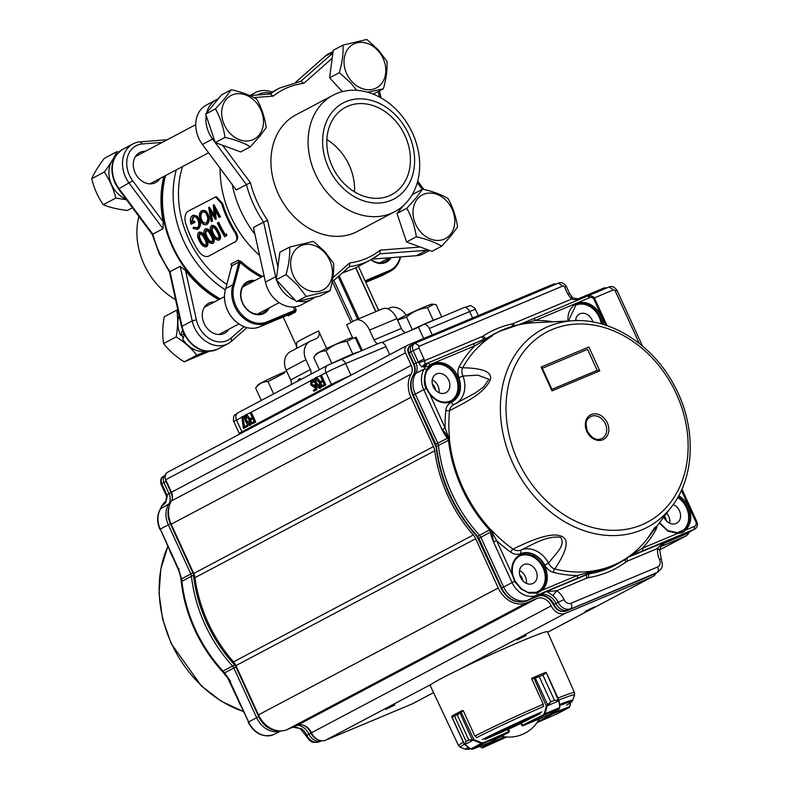 <?xml version="1.0" encoding="UTF-8"?>
<svg xmlns="http://www.w3.org/2000/svg" width="789" height="789" viewBox="0 0 789 789"><rect width="100%" height="100%" fill="white"/><g stroke="black" fill="none" stroke-linecap="round" stroke-linejoin="round"><path stroke-width="1.18" d="M240.162 433.832L239.264 433.496A15.435 0.671 -24.6 0 1 239.245 433.477A15.435 0.671 -24.6 0 1 241.898 431.82L331.4 384.45A15.435 0.671 -24.6 0 1 349.419 375.998M382.547 261.376A16.973 13.551 -117.9 0 1 381.521 262.776M391.088 257.648A17.9 14.291 -117.9 0 1 370.958 259.729M371.205 259.591A16.973 13.551 62.1 0 0 385.505 261.563A16.973 13.551 62.1 0 0 389.648 257.756M365.08 280.815L389.224 270.686A26.856 21.441 62.1 0 0 400.141 256.948M400.556 256.908A27.783 22.181 -117.9 0 1 390.565 271.11A27.783 22.181 -117.9 0 1 389.115 271.791L365.485 281.703M365.79 282.363L381.896 275.617A27.783 22.181 62.1 0 0 383.336 274.937L390.565 271.11M375.722 311.675L355.632 267.777M355.79 267.698L375.889 311.596M357.683 319.229L338.165 276.614M339.181 275.716L358.877 318.726M333.865 280.411L352.713 321.587M351.066 322.454L332.406 281.693M269.345 307.818A17.9 14.291 -117.9 0 1 256.169 314.535A17.9 14.291 -117.9 0 1 242.519 303.104A17.9 14.291 -117.9 0 1 254.906 280.539M252.993 281.545A16.973 13.551 62.1 0 0 247.282 282.827A16.973 13.551 62.1 0 0 242.706 303.075A16.973 13.551 62.1 0 0 263.171 312.829A16.973 13.551 62.1 0 0 267.441 308.824M260.212 312.651A16.973 13.551 -117.9 0 1 259.187 314.042M288.527 315.758L287.413 315.206A45.683 1.972 -24.6 0 1 290.648 313.46A45.683 1.972 -24.6 0 1 294.632 311.389L295.619 311.99A44.756 1.933 155.4 0 0 291.713 314.012A44.756 1.933 155.4 0 0 288.537 315.738M231.759 265.785L230.95 264.029L238.179 260.202L238.978 261.958L240.152 262.372L234.225 284.829L232.982 284.671L238.978 261.958L231.759 265.785L225.753 288.498A27.783 22.181 62.1 0 0 227.508 310.235A27.783 22.181 62.1 0 0 259.551 326.883L287.403 315.215M230.95 264.029L231.936 266.702M295.619 311.99L296.161 309.643L294.701 310.304L293.192 307M259.551 326.883L266.781 323.066L294.632 311.389L294.701 310.304L266.889 321.961L266.781 323.066A27.783 22.181 -117.9 0 1 240.181 314.821A27.783 22.181 -117.9 0 1 232.982 284.671L225.753 288.498M294.889 306.872L296.161 309.643M261.258 277.176A93.526 74.679 -117.9 0 1 240.152 262.372L241.069 261.455L238.179 260.202M234.225 284.829A26.856 21.441 62.1 0 0 241.168 313.983A26.856 21.441 62.1 0 0 266.889 321.961M241.069 261.455A92.599 73.939 62.1 0 0 262.619 276.456M301.506 379.154L299.554 378.562L297.118 381.481M355.228 338.333A35.032 1.519 -24.6 0 1 356.47 337.791M220.279 298.863A96.455 77.026 -117.9 0 1 172.988 246.661A96.455 77.026 -117.9 0 1 165.572 175.552M291.102 384.667A6.174 4.931 62.1 0 0 290.668 379.953L310.383 369.518A6.174 4.931 -117.9 0 1 310.807 374.233M396.887 318.628L369.568 330.078A15.435 9.271 -112.7 0 0 355.385 320.196L382.704 308.746A15.435 9.271 67.3 0 1 396.887 318.628L401.374 328.441A6.174 3.708 -112.7 0 0 405.793 332.554M377.665 343.787A6.174 3.708 67.3 0 1 374.055 339.891L401.374 328.441M379.677 310.018L377.852 308.716M296.398 348.521L296.861 342.268A44.756 1.933 -24.6 0 1 303.045 338.777A44.756 1.933 -24.6 0 1 318.648 330.966L326.666 348.482M244.59 415.764L241.838 416.839L242.479 417.016L243.84 427.027L246.503 425.616L246.967 426.622L243.426 428.496L241.838 416.839M245.438 414.955L246.72 414.639L250.192 418.89C251.632 421.592 251.78 423.654 250.636 425.074L250.409 425.163M245.912 414.758L250.093 412.854M314.071 382.044L311.053 380.199L311.734 379.913L312.582 379.785L314.752 381.758L313.558 382.32L314.752 381.758M311.734 379.913L314.742 378.631M315.59 377.823L316.872 377.507L320.344 381.768C321.784 384.46 321.932 386.521 320.788 387.941L320.561 388.04M316.064 377.625L320.245 375.722M380.15 342.761A6.174 3.708 67.3 0 1 380.337 342.673A6.174 3.708 67.3 0 1 386.008 346.627L389.697 354.685M463.814 307.7A6.174 3.708 67.3 0 1 464.001 307.611A6.174 3.708 67.3 0 1 469.672 311.566L429.255 328.5A6.174 3.708 -112.7 0 0 423.585 324.545A6.174 3.708 -112.7 0 0 423.407 324.634L418.476 327.238L423.644 338.511M305.885 359.705L286.18 370.14A15.435 12.328 -117.9 0 1 290.342 351.726L310.047 341.302A15.435 12.328 62.1 0 0 305.885 359.705L310.383 369.518M318.648 330.966C319.821 334.684 318.973 337.258 316.103 338.718L310.846 340.917A15.435 12.328 62.1 0 0 310.047 341.302M355.385 320.196A15.435 9.271 -112.7 0 0 354.932 320.403L346.647 324.792L352.663 337.939M406.128 315.245A15.435 12.328 62.1 0 0 389.391 308.006L387.547 308.775M246.967 426.622L243.426 428.496M242.904 416.661L244.511 426.671M242.479 417.016L243.16 416.73M246.503 425.616L247.184 425.33L247.647 426.336M246.355 415.773L245.892 418.111L246.799 420.695L250.152 424.078M246.119 420.981L245.211 418.397L245.665 416.059L248.989 419.462L249.472 424.364L246.119 420.981L246.809 420.695M245.882 418.111L245.201 418.397M249.511 419.176C250.951 421.878 251.099 423.94 249.945 425.36C248.19 425.498 246.74 424.127 245.606 421.247C244.176 418.525 244.048 416.464 245.221 415.044C246.977 414.935 248.397 416.306 249.511 419.176L250.044 418.959M245.221 415.044L246.03 414.698M250.577 412.519L255.074 422.332L252.273 423.821L251.809 422.815L254.097 421.602L252.717 418.584L250.429 419.797L249.965 418.781L252.253 417.578L250.064 412.795L250.577 412.519L251.257 412.233L255.754 422.046L252.273 423.821M255.074 422.332L255.754 422.046M252.736 418.643L250.429 419.797M316.231 389.963L316.922 389.677L315.255 384.46L314.574 384.746L316.231 389.963L313.874 391.216L313.411 390.21L315.373 389.174L314.495 386.423L313.904 386.975L314.594 386.689M314.574 384.746L313.322 386.008M311.162 384.49L311.842 384.204L314.219 385.634L311.162 384.49L311.606 381.176M311.477 381.225L313.558 382.32M311.833 379.864L311.053 380.199L310.629 384.726L313.775 387.034L314.564 386.699M313.874 391.216L316.922 389.677M311.487 381.235L312.168 380.949L311.842 384.204M316.507 378.641L316.044 380.979L316.951 383.562L320.304 386.945M319.604 387.241L316.271 383.849L316.961 383.562M316.271 383.849L315.363 381.265L315.817 378.927L319.141 382.33L319.624 387.231M316.044 380.979L315.353 381.265M319.663 382.054C321.103 384.746 321.251 386.807 320.097 388.227C318.342 388.366 316.892 386.995 315.758 384.115C314.328 381.393 314.209 379.331 315.373 377.911C317.129 377.803 318.549 379.184 319.663 382.054L320.196 381.827M315.373 377.911L316.182 377.566M320.728 375.396L325.226 385.21L322.425 386.689L321.961 385.683L324.249 384.47L322.869 381.452L320.581 382.665L320.117 381.659L322.405 380.446L320.216 375.663L320.728 375.396L321.409 375.11L325.906 384.924L322.425 386.689M325.226 385.21L325.906 384.924M322.888 381.511L320.581 382.665M196.767 228.041L193.364 227.252L193.157 228.494L197.506 229.283C199.775 227.715 200.228 224.727 198.877 220.328L196.53 216.354L193.601 215.18L192.595 215.525C190.287 217.064 189.774 219.983 191.046 224.263L194.893 222.429A93.832 74.925 -117.9 0 1 194.449 221.088L193.719 221.255A94.759 75.665 -117.9 0 0 194.173 222.616L191.046 224.263M197.142 229.451L198.217 229.047L197.142 229.461M196.925 227.982C198.798 226.719 199.232 224.303 198.226 220.733C196.767 217.31 195.001 216.038 192.93 216.926L191.254 222.567L193.719 221.255M193.7 216.65L192.93 216.926L193.67 216.797L191.983 222.399M193.364 227.242L197.694 227.725M198.207 229.027C200.653 226.749 201.116 223.78 199.597 220.151L198.867 220.338M199.597 220.151L197.27 216.216L196.53 216.354M197.27 216.206L193.601 215.17M194.173 222.616L194.893 222.429M207.26 224.263C209.519 221.374 209.923 218.415 208.483 215.377L207.744 215.565C206.136 211.422 204.124 209.805 201.718 210.702C199.41 212.33 198.838 215.338 200.012 219.727C201.777 223.879 203.957 225.467 206.55 224.5C208.71 222.873 209.105 219.894 207.754 215.555L207.685 215.338M203.187 211.787L202.872 211.925C200.948 213.227 200.455 215.653 201.402 219.194C202.822 222.478 204.588 223.731 206.679 222.952M201.382 219.204L200.662 219.381C201.264 221.975 203.029 223.238 205.968 223.169C207.901 220.664 208.276 218.247 207.103 215.91C206.107 212.724 204.45 211.452 202.132 212.063L202.812 211.817M202.881 211.945L202.142 212.073C200.051 214.529 199.568 216.965 200.672 219.381M202.546 210.416L201.718 210.702M208.483 215.367C207.241 211.452 205.239 209.854 202.457 210.584M213.306 204.962L219.825 217.074L219.135 217.439L214.194 208.592L215.535 219.342L209.854 210.969L211.876 221.275L211.205 221.64L208.651 207.428L214.302 216.294L213.316 204.953L214.056 204.834L220.516 216.827L219.135 217.439M220.525 216.827L219.825 217.074M214.204 208.602L215.012 216.087M214.085 214.726L209.489 207.251L208.74 207.379M211.876 221.275L211.196 221.64M212.586 221.028L210.88 212.626M216.245 219.095L215.101 210.347M200.061 233.554L199.439 236.878L200.909 240.487C202.378 243.574 204.144 245.103 206.225 245.054L205.613 245.458C206.679 243.84 206.264 241.582 204.361 238.663C202.99 235.477 201.323 233.869 199.38 233.85L198.789 237.252M199.439 236.878L198.769 237.193L200.268 240.832C201.747 243.959 203.523 245.497 205.613 245.458M200.268 240.832L200.919 240.487M199.242 232.213L199.42 232.104C201.846 231.936 203.957 233.869 205.751 237.923C208.138 241.641 208.582 244.462 207.083 246.385L206.471 246.809C203.818 247.085 201.501 245.231 199.518 241.227C197.28 237.381 197.013 234.432 198.739 232.39C201.185 232.252 203.306 234.215 205.101 238.268C207.497 242.016 207.961 244.856 206.471 246.809M205.101 238.268L205.751 237.923M206.373 230.21L205.761 233.534L207.231 237.144C208.69 240.231 210.466 241.759 212.547 241.71M205.751 233.534L205.091 233.85L206.58 237.489C208.059 240.615 209.844 242.154 211.925 242.115L211.945 242.105C213 240.497 212.586 238.239 210.683 235.319C209.302 232.134 207.645 230.526 205.692 230.506L205.11 233.909M206.58 237.489L207.231 237.144M205.564 228.869L205.742 228.761C208.158 228.593 210.268 230.526 212.063 234.58C214.45 238.298 214.894 241.118 213.405 243.042L212.793 243.466C210.13 243.752 207.813 241.888 205.84 237.883C203.592 234.037 203.335 231.088 205.051 229.047C207.497 228.909 209.618 230.871 211.413 234.925C213.819 238.672 214.273 241.513 212.793 243.466M211.413 234.925L212.063 234.58M212.695 226.867L212.073 230.191L213.543 233.8C215.012 236.887 216.778 238.416 218.859 238.367M216.995 231.976C215.624 228.79 213.957 227.183 212.014 227.163L211.413 230.506L212.902 234.146C214.381 237.272 216.156 238.811 218.237 238.771L218.257 238.761C219.312 237.154 218.898 234.895 216.995 231.976M212.902 234.146L213.543 233.8M212.073 230.191L211.403 230.506M211.876 225.526L212.054 225.417C214.48 225.25 216.59 227.183 218.385 231.236C220.772 234.954 221.216 237.775 219.717 239.698L219.105 240.122C216.452 240.408 214.135 238.544 212.152 234.54C209.913 230.694 209.647 227.745 211.373 225.703C213.819 225.565 215.939 227.528 217.734 231.581C220.131 235.329 220.595 238.17 219.105 240.122M217.734 231.581L218.385 231.236M225.861 234.294L226.206 235.911L224.697 236.71A94.759 75.665 -117.9 0 1 217.33 222.991L218.75 222.32A93.832 74.925 -117.9 0 0 225.21 234.56L224.599 234.964A94.759 75.665 -117.9 0 1 218.07 222.606M226.473 233.889L226.828 235.487L226.216 235.911M224.599 234.964L225.21 234.56M234.954 242.253C237.548 240.27 237.42 236.838 234.58 231.946A93.832 74.925 -117.9 0 1 221.63 203.661L215.594 196.974L188.107 211.235C185.149 213.365 184.281 217.212 185.504 222.784A93.832 74.925 -117.9 0 0 198.453 251.07C201.876 255.646 205.288 257.342 208.681 256.159L236.325 241.158M234.58 231.946L235.398 231.384A92.599 73.939 -117.9 0 1 228.06 217.823A92.599 73.939 -117.9 0 1 222.616 203.473L221.63 203.661M235.694 241.592C238.396 239.156 238.298 235.753 235.398 231.384M222.616 203.473L216.62 196.885L215.594 196.974M354.33 338.146L356.184 337.159L362.19 350.277M347.91 270.844A96.455 77.026 -117.9 0 1 342.288 272.974M286.18 370.14L290.668 379.953M369.568 330.078L374.055 339.891M429.255 328.5L432.204 334.93M418.476 327.238L381.896 342.574M259.571 255.399A96.455 77.026 -117.9 0 1 230.635 216.147A96.455 77.026 -117.9 0 1 220.111 168.264M225.348 289.879A96.455 77.026 -117.9 0 1 183.669 241.01A96.455 77.026 -117.9 0 1 176.243 169.901M226.808 284.494A92.599 73.939 -117.9 0 1 188.561 238.732A92.599 73.939 -117.9 0 1 182.614 166.528M244.038 285.431A16.973 13.551 -117.9 0 1 245.773 285.371M175.582 299.642A65.901 52.626 -117.9 0 1 144.091 264.443A65.901 52.626 -117.9 0 1 138.884 216.393M164.743 175.986A97.225 77.638 62.1 0 0 172.426 246.898A97.225 77.638 62.1 0 0 219.579 299.238M153.49 233.968L152.819 234.136A97.225 77.638 62.1 0 0 159.772 253.594A97.225 77.638 62.1 0 0 170 271.672L170.73 271.623M246.947 327.603L231.453 341.272A27.783 22.181 -117.9 0 1 227.991 343.679A27.783 22.181 -117.9 0 1 192.21 320.886L180.188 266.278L185.523 270.519L196.382 319.821A24.696 19.715 62.1 0 0 231.266 337.948L244.057 326.656M258.279 314.111L259.512 313.016M251.395 95.449L251.878 95.025A27.783 22.181 -117.9 0 1 255.35 92.619A27.783 22.181 -117.9 0 1 272.027 92.066M162.218 142.405L142.444 143.933A24.696 19.715 62.1 0 0 132.71 180.75L163.234 221.817L163.007 228.751L129.209 183.265A27.783 22.181 -117.9 0 1 133.006 143.894A27.783 22.181 -117.9 0 1 140.146 141.842L167.219 139.752M228.84 329.25A16.973 13.551 -117.9 0 1 224.579 333.254A16.973 13.551 -117.9 0 1 204.114 323.5A16.973 13.551 -117.9 0 1 208.69 303.252A16.973 13.551 -117.9 0 1 214.401 301.97M218.76 299.672A97.225 77.638 -117.9 0 1 185.523 270.519M133.006 143.894L122.828 149.279C111.821 156.824 109.148 167.978 114.799 182.752L118.409 188.847L152.297 234.451L159.25 253.92L169.497 272.008L181.549 326.745A3.087 0.611 -12.4 0 1 182.032 326.271L170 271.672L180.188 266.278M163.234 221.817A97.225 77.638 -117.9 0 1 163.915 176.42M159.861 178.57A16.973 13.551 -117.9 0 1 155.591 182.575A16.973 13.551 -117.9 0 1 135.126 172.821A16.973 13.551 -117.9 0 1 139.702 152.573A16.973 13.551 -117.9 0 1 145.423 151.291M163.007 228.751L152.819 234.136L119.021 188.66L118.409 188.847M270.163 93.053A24.696 19.715 62.1 0 0 257.579 94.966M360.829 349.783A42.438 1.834 -24.6 0 1 361.766 349.369A42.438 1.834 155.4 0 0 360.829 349.783M359.823 345.109A42.438 1.834 155.4 0 0 358.877 345.523M359.173 343.688A28.394 1.233 155.4 0 0 358.226 344.093M450.341 234.56A24.696 19.715 62.1 0 0 446.801 201.126A24.696 19.715 62.1 0 0 417.45 198.927A24.696 19.715 62.1 0 0 420.981 232.36A24.696 19.715 62.1 0 0 450.341 234.56M441.732 246.168C434.926 242.184 426.464 239.067 416.336 236.818C414.797 226.473 411.621 216.965 406.779 208.306L415.951 198.069L422.618 189.143C432.707 191.382 441.169 194.498 448.014 198.493C452.837 207.103 456.022 216.6 457.571 227.005L450.894 235.921L441.732 246.168L431.948 251.336L406.562 241.986L397.005 213.484L403.899 205.13M411.158 196.353L412.844 194.321L422.618 189.143M416.336 236.818L406.562 241.986M406.779 208.306L397.005 213.484M408.682 134.169A54.323 43.375 62.1 0 0 346.016 101.613A54.323 43.375 62.1 0 0 328.549 167.751A54.323 43.375 62.1 0 0 391.206 200.307A54.323 43.375 62.1 0 0 408.682 134.169M412.489 133.094A65.901 52.626 62.1 0 0 333.057 95.213A65.901 52.626 62.1 0 0 315.284 173.827A65.901 52.626 62.1 0 0 394.717 211.708A65.901 52.626 62.1 0 0 412.489 133.094M254.916 234.244A97.225 77.638 -117.9 0 1 240.734 210.742A97.225 77.638 -117.9 0 1 232.242 184.596M332.139 281.929L349.586 266.534L349.645 262.944A94.138 75.172 62.1 0 0 380.219 250.133L379.844 253.91A97.225 77.638 -117.9 0 1 370.574 259.926L357.93 266.623A97.225 77.638 -117.9 0 1 343.205 272.166M300.816 81.306L303.834 83.299A94.138 75.172 62.1 0 0 273.26 96.11L270.341 94.069M255.35 92.619L249.768 95.577L270.696 93.95M301.112 81.198L279.612 88.062A97.225 77.638 -117.9 0 0 270.469 93.97M206.166 115.529A27.783 22.181 -117.9 0 0 208.937 132.877A27.783 22.181 -117.9 0 0 212.626 139.111L246.434 184.596L250.389 182.683A94.138 75.172 62.1 0 0 267.629 220.338L263.615 222.123A97.225 77.638 -117.9 0 1 253.387 204.045A97.225 77.638 -117.9 0 1 246.434 184.596L236.246 189.981L202.448 144.505L213.819 138.371M349.428 266.672A97.225 77.638 -117.9 0 0 370.574 259.926L380.012 253.802L426.612 250.291A3.087 1.756 85.6 0 0 427.263 249.61M276.318 279.306A27.783 22.181 -117.9 0 1 275.637 276.732L263.615 222.123L253.427 227.508L265.459 282.117A27.783 22.181 62.1 0 0 267.747 288.942A27.783 22.181 62.1 0 0 301.23 304.909L311.408 299.524A27.783 22.181 -117.9 0 1 298.38 301.161M372.063 259.117L416.434 255.685A27.783 22.181 62.1 0 0 423.575 253.644L429.571 250.458M206.688 112.847A27.783 22.181 -117.9 0 1 216.433 99.739L206.254 105.124A27.783 22.181 62.1 0 0 198.759 138.262A27.783 22.181 62.1 0 0 202.448 144.505M333.076 51.482L328.589 53.849A27.783 22.181 62.1 0 0 325.127 56.256L295.796 82.135M394.717 211.708L357.565 231.364A65.901 52.626 -117.9 0 1 278.132 193.492A65.901 52.626 -117.9 0 1 295.905 114.878L333.057 95.213M348.077 106.101A49.382 39.44 62.1 0 0 345.513 107.314A49.382 39.44 62.1 0 0 332.948 167.83A49.382 39.44 62.1 0 0 389.155 195.82A49.382 39.44 62.1 0 0 391.719 194.607A49.382 39.44 62.1 0 0 404.274 134.091A49.382 39.44 62.1 0 0 348.077 106.101M326.863 139.604A49.382 39.44 -117.9 0 1 354.527 191.865M298.646 283.636A24.696 19.715 62.1 0 0 327.997 285.835A24.696 19.715 62.1 0 0 324.466 252.391A24.696 19.715 62.1 0 0 295.106 250.202A24.696 19.715 62.1 0 0 298.646 283.636M306.201 296.447L297.364 284.859L286.032 274.592L276.249 279.76L279.878 252.243L289.662 247.065L313.46 241.404L324.802 251.671L333.639 263.26C334.072 271.534 332.869 280.716 330.009 290.786L306.201 296.447L296.427 301.625L276.249 279.76M330.009 290.786L320.235 295.954L296.427 301.625M286.032 274.592C288.882 264.571 290.086 255.399 289.662 247.065M226.118 99.513A24.696 19.715 62.1 0 0 229.658 132.956A24.696 19.715 62.1 0 0 259.009 135.156A24.696 19.715 62.1 0 0 255.478 101.712A24.696 19.715 62.1 0 0 226.118 99.513M215.456 108.892L224.618 98.655L231.295 89.729L221.522 94.907L205.682 114.07L215.229 142.582L240.625 151.932L250.399 146.754C243.604 142.779 235.142 139.663 225.003 137.404C223.474 127.059 220.289 117.551 215.456 108.892L205.682 114.07M231.295 89.729C241.375 91.968 249.847 95.084 256.691 99.079C261.504 107.689 264.69 117.196 266.238 127.591L259.571 136.517L250.399 146.754M225.003 137.404L215.229 142.582M377.823 50.447A24.696 19.715 62.1 0 0 348.462 48.247A24.696 19.715 62.1 0 0 351.993 81.681A24.696 19.715 62.1 0 0 381.353 83.881A24.696 19.715 62.1 0 0 377.823 50.447M356.746 90.331L350.72 82.914L339.378 72.637C342.229 62.617 343.442 53.445 343.008 45.111L366.816 39.45L378.148 49.717L386.995 61.305C387.429 69.59 386.225 78.762 383.365 88.832L373.158 94.108M342.357 91.623L329.605 77.815L333.234 50.289L343.008 45.111M383.365 88.832L367.713 92.254M339.378 72.637L329.605 77.815M182.545 330.305L180.573 335.325L184.005 333.885M184.32 334.536L182.821 339.398A24.844 19.843 -117.9 0 0 206.185 351.144M180.573 335.325A24.844 19.843 -117.9 0 1 179.093 315.6M126.112 199.213A24.844 19.843 -117.9 0 1 111.584 184.646A24.844 19.843 -117.9 0 1 114.573 157.721M206.511 351.184L196.767 355.208C191.461 348.294 184.596 342.189 176.164 336.883C177.91 327.119 178.117 318.204 176.766 310.126L177.791 309.692M181.539 334.921A23.532 18.798 62.1 0 0 183.206 338.037M209.46 351.283L184.222 361.845L196.767 355.208M176.164 336.883L163.619 343.521C168.964 350.464 175.829 356.569 184.222 361.845M176.766 310.126L164.22 316.764C162.475 326.528 162.278 335.443 163.619 343.521M126.526 199.765L115.796 198.088L103.251 204.726C109.77 207.458 117.817 209.361 127.384 210.436L132.463 207.754M115.796 198.088C113.488 188.571 109.632 179.892 104.247 172.061L91.702 178.699C94.019 188.216 97.866 196.895 103.251 204.726M104.247 172.061C109.977 164.487 114.178 157.711 116.831 151.744L104.286 158.382C98.536 165.986 94.345 172.761 91.702 178.699M116.831 151.744L118.942 152.011M410.951 345.395C408.327 346.904 407.666 349.409 408.968 352.91L410.891 351.815C409.629 348.314 410.29 345.809 412.874 344.3L410.507 345.621C407.834 347.318 407.163 349.852 408.465 353.225L413.535 364.311L414.038 363.995L408.968 352.91L409.629 352.811M426.178 363.808L423.654 367.053L425.074 363.877L421.73 366.905L418.663 362.881L424.689 360.632L425.074 363.877L427.717 363.048M486.616 338.264A3.708 2.219 56.8 0 1 483.144 336.006A11.727 9.36 -117.9 0 1 481.941 336.637L424.689 360.632L418.989 347.998L413.15 350.711C411.809 347.13 412.469 344.625 415.132 343.195L419.482 346.115L562.794 286.052L558.523 283.093L415.31 343.116M655.304 573.534L653.282 574.53A10.74 8.571 -117.9 0 1 652.897 574.708L566.394 610.952L657.069 572.489A10.73 8.571 62.1 0 0 657.809 572.124L655.659 573.347A10.799 8.63 -117.9 0 1 655.304 573.534A10.799 8.63 -117.9 0 1 654.929 573.702L568.415 609.956A10.799 8.63 -117.9 0 1 555.959 603.486A13.886 11.095 62.1 0 0 539.932 595.162L546.067 591.691L556.778 590.714L552.754 595.636C549.213 592.766 546.984 591.454 546.067 591.691L587.223 574.431A3.087 1.854 -112.7 0 0 586.898 578.09A12.338 9.853 -117.9 0 1 588.702 577.578A3.087 1.795 80.6 0 1 589.482 573.79A130.51 104.217 62.1 0 0 617.511 563.948L621.17 561.867A130.392 104.118 62.1 0 0 629.454 556.492L642.443 548.187L677.889 533.334L667.928 531.184L659.279 522.979M428.723 366.451L428.486 367.378A0.927 0.533 40.6 0 1 428.605 368.315L426.977 370.574L426.504 369.538L428.486 367.378A20.987 16.756 62.1 0 1 457.344 375.327A20.987 16.756 -117.9 0 1 453.123 400.684A20.987 16.756 -117.9 0 1 429.275 393.474L426.119 388.533C423.644 383.72 423.772 377.389 426.504 369.538A2.466 1.351 -147.4 0 0 424.196 369.153A11.076 8.847 -117.9 0 0 425.399 366.185L427.924 362.95L430.242 364.508A3.698 2.959 62.1 0 0 428.723 366.451L421.73 366.905M418.663 362.881A10.878 8.679 -117.9 0 0 418.219 361.786L413.15 350.711L410.891 351.815L415.99 362.96L424.058 359.074M426.119 388.533L423.752 389.658A21.333 17.033 -117.9 0 1 424.196 369.153L415.764 373.335A10.799 8.63 62.1 0 0 415.99 362.96L414.038 363.995A10.868 8.679 62.1 0 1 413.811 374.44L415.764 373.335A21.609 17.25 62.1 0 0 415.32 394.096L437.806 443.201L447.541 438.191C446.14 437.007 444.306 434.128 442.018 429.551L445.134 428.102A132.779 106.022 -117.9 0 1 445.815 410.408C446.229 406.66 448.083 403.978 451.377 402.37A3.087 1.854 -113.1 0 0 454.168 404.363M684.576 534.695L693.186 529.942M582.331 297.976L583.258 297.798C579.639 299.593 575.694 300.047 571.414 299.149L567.784 293.991L568.78 293.843M450.775 400.92A20.06 16.017 62.1 0 0 455.145 375.919A20.06 16.017 62.1 0 0 432.017 365.475M448.724 380.17A10.494 8.383 -117.9 0 1 446.061 392.597A10.494 8.383 -117.9 0 1 433.575 387.34A10.494 8.383 -117.9 0 1 436.248 374.055A10.494 8.383 -117.9 0 1 448.724 380.17M601.179 323.845A20.06 16.017 62.1 0 0 575.437 305.363M575.546 320.65A10.494 8.383 -117.9 0 1 579.668 313.943A10.494 8.383 -117.9 0 1 592.144 320.068A10.494 8.383 -117.9 0 1 592.835 321.961M510.7 552.132A3.087 0.976 125.8 0 1 512.978 549.144C535.78 537.812 551.235 533.305 559.362 535.613C569.776 537.851 568.248 548.976 554.775 568.968A3.087 1.509 -75.9 0 0 553.454 572.41C550.032 571.552 547.142 569.125 544.785 565.121L548.562 563.09C554.578 554.835 566.502 545.189 560.486 537.299C546.225 535.544 532.94 544.588 520.996 550.012L520.651 553.681C517.071 554.874 513.757 554.361 510.7 552.132A132.779 106.022 -117.9 0 1 496.646 540.613L493.529 542.063C491.567 537.299 490.561 533.995 490.521 532.141L480.886 537.289L503.629 586.977A21.609 17.25 62.1 0 0 528.551 599.926L537.911 596.159A13.955 11.145 62.1 0 1 554.006 604.522L558.188 602.313A10.73 8.571 62.1 0 0 570.565 608.743A4.626 2.781 -112.7 0 0 571.058 603.25A6.105 4.872 -117.9 0 1 564.027 599.601A18.591 14.843 62.1 0 0 556.778 590.714L586.898 578.09M514.487 581.394L512.061 582.538A21.333 17.033 -117.9 0 0 536.678 595.33A2.466 1.479 -112.7 0 0 537.21 593.2L528.738 592.973L521.135 589.018L514.487 581.394L512.505 575.25C508.432 560.496 521.499 547.744 534.36 555.308C547.635 561.314 551.629 582.943 541.688 590.409L537.21 593.2L536.283 592.302L528.285 592.371L536.283 592.302M628.695 557.054L667.435 540.978C658.154 547.98 660.709 548.621 659.752 550.268L657.612 548.454C660.186 545.041 663.973 542.28 668.993 540.169L666.044 541.836M664.594 542.921L687.199 533.433M681.459 531.49A20.06 16.017 62.1 0 0 688.55 515.128A20.06 16.017 62.1 0 0 677.712 497.534M673.224 504.546A10.494 8.383 -117.9 0 1 679.437 510.73A10.494 8.383 -117.9 0 1 676.775 523.156A10.494 8.383 -117.9 0 1 663.845 516.963M538.039 591.602A20.06 16.017 62.1 0 0 542.447 566.601A20.06 16.017 62.1 0 0 519.31 556.137M536.017 570.832A10.494 8.383 -117.9 0 1 533.354 583.258A10.494 8.383 -117.9 0 1 520.868 578.002A10.494 8.383 -117.9 0 1 523.541 564.717A10.494 8.383 -117.9 0 1 536.017 570.832M657.306 525.592L656.083 529.399A132.582 105.864 -117.9 0 1 642.443 548.187A2.466 1.479 -112.7 0 1 642.177 551.107L630.342 555.92L621.17 561.867A130.392 104.118 62.1 0 1 593.16 571.709L576.867 578.485A2.466 1.479 67.3 0 0 577.134 575.556L593.634 571.197L587.223 574.431L590.724 571.917M631.979 554.628L629.869 556.018A130.155 103.931 -117.9 0 1 593.634 571.197M685.099 534.459L664.23 543.226L686.775 533.62L694.35 529.251L694.616 526.322A3.698 2.959 62.1 0 0 695.809 521.815L696.332 521.736L695.809 521.815L681.4 490.354M681.943 489.16L696.736 521.48C698.058 524.932 697.407 527.446 694.793 529.024L642.177 551.107M678.727 495.729A20.987 16.756 -117.9 0 1 688.057 505.887A20.987 16.756 -117.9 0 1 685.108 530.307C684.29 531.964 681.883 532.969 677.889 533.334L677.179 532.703M694.616 526.322L685.108 530.307A0.927 0.552 -129.6 0 0 684.083 529.813L677.416 532.683M490.521 532.141L489.584 529.961A130.244 104 62.1 0 1 448.517 440.242L447.698 438.388L449.128 438.684L449.454 439.838A6.174 1.657 173.7 0 0 448.517 440.242L438.437 445.469L437.806 443.201L435.863 444.256L436.051 447.028L412.874 395.447L413.367 395.131A21.54 17.2 -117.9 0 1 413.811 374.44A3.087 1.696 32.6 0 0 413.456 374.775C415.182 371.935 415.211 368.453 413.535 364.311M501.183 588.338L501.686 588.022A21.54 17.2 62.1 0 0 526.529 600.932A3.087 1.854 67.3 0 1 526.47 600.952C515.819 603.92 507.396 599.709 501.183 588.338L476.99 536.461L477.611 536.333L478.923 538.315L480.886 537.289L479.574 535.307L490.472 529.419L491.527 530.198A129.958 103.773 62.1 0 0 512.978 549.144C515.69 550.791 518.363 551.077 520.996 550.012A24.745 19.764 62.1 0 1 548.562 563.09C550.209 566.285 552.28 568.238 554.775 568.968A129.958 103.773 62.1 0 0 647.808 538.118L655.028 527.032M536.382 592.273L540.662 589.916A0.927 0.552 -129.6 0 1 541.688 590.409L577.134 575.556A132.582 105.864 -117.9 0 1 553.454 572.41M488.115 337.653L492.168 335.936A129.958 103.773 62.1 0 0 462.66 367.773A3.087 1.647 29.1 0 1 459.228 366.599A132.937 106.15 -117.9 0 1 474.761 345.848L492.168 335.936M489.851 336.864L472.443 344.29A2.466 1.479 67.3 0 1 472.493 344.27L472.493 344.27A2.466 1.479 67.3 0 1 474.761 345.848L430.242 364.508M455.598 403.672A24.745 19.764 62.1 0 0 462.936 376.057C461.624 373.148 461.535 370.386 462.66 367.773C483.982 368.128 493.115 372.408 490.048 380.604C484.022 391.65 473.459 398.623 449.552 410.605C449.917 407.844 451.495 405.743 454.286 404.313L475.146 393.05L483.509 387.083L488.943 379.312L477.868 375.14L462.936 376.057L458.942 377.635C457.462 373.375 457.551 369.696 459.228 366.599M445.815 410.408A3.087 1.193 6 0 0 449.552 410.605A129.958 103.773 62.1 0 0 449.562 438.546L448.399 436.84L447.836 437.54C446.258 433.94 444.315 431.277 442.018 429.551L423.752 389.658L413.367 395.131L435.863 444.256L436.524 444.158M448.083 439.572L447.541 438.191M573.633 320.719A112.028 89.453 62.1 0 0 512.603 462.739A112.028 89.453 62.1 0 0 671.883 506.351C695.78 475.797 696.273 424.59 673.638 384.312C652.493 344.813 611.169 318.273 573.633 320.719L533.828 322.77A129.958 103.773 62.1 0 0 518.521 324.89L533.068 318.884A2.466 1.479 -112.7 0 1 533.117 318.864L518.935 324.673M518.107 324.871L535.386 320.442A2.466 1.479 -112.7 0 0 533.117 318.864L587.627 296.013L533.167 318.845M479.584 538.216L478.923 538.315L501.686 588.022L512.061 582.538L493.529 542.063L491.527 530.198M491.143 530.464L490.492 531.835L489.841 530.77M457.63 402.686L454.286 404.313M448.399 436.84L445.134 428.102L429.364 393.257M568.041 321.015A20.987 16.756 -117.9 0 1 579.905 302.7A20.987 16.756 -117.9 0 1 600.764 315.225A20.968 16.747 -117.9 0 1 601.198 316.133A20.987 16.756 -117.9 0 1 603.417 324.486M655.186 528.383A3.087 1.647 -150.9 0 0 656.083 529.399M438.437 445.469A130.57 104.256 62.1 0 0 479.574 535.307L477.611 536.333A130.501 104.207 62.1 0 1 436.495 446.525L438.437 445.469M512.505 575.25L496.646 540.613L492.089 532.269M605.35 423.752A12.348 9.862 -117.9 0 1 602.017 438.487C598.624 439.749 593.515 441.317 587.272 430.922C584.274 419.067 588.16 419.058 590.468 416.661A12.348 9.862 -117.9 0 1 605.35 423.752M542.319 368.295L587.558 349.34L597.184 370.366L551.945 389.322L597.184 370.366M599.788 370.86L551.984 390.89L541.067 367.063L588.88 347.022L599.788 370.86L597.234 370.347M551.984 390.89L552.053 389.559L541.708 366.964M432.244 379.795A10.859 8.669 -117.9 0 1 437.984 385.88A10.859 8.669 -117.9 0 1 439.069 392.675M575.664 319.683A10.859 8.669 -117.9 0 1 577.213 320.62M666.656 513.254A10.859 8.669 -117.9 0 1 668.697 516.44A10.859 8.669 -117.9 0 1 669.782 523.235M526.362 583.337A10.859 8.669 62.1 0 0 525.277 576.542A10.859 8.669 62.1 0 0 519.537 570.457M233.514 661.892L473.282 534.991A12.348 9.862 -117.9 0 1 475.688 538.709L235.921 665.61A12.348 9.862 62.1 0 0 233.514 661.892A131.181 104.75 -117.9 0 1 194.962 577.676A12.348 9.862 62.1 0 0 193.729 573.465L171.183 524.212A24.696 19.715 -117.9 0 1 171.391 500.966A9.261 7.397 62.1 0 0 171.469 492.257L165.729 479.712A6.174 4.931 -117.9 0 1 167.396 472.345L407.163 345.444A6.174 4.931 -117.9 0 1 407.479 345.286L553.178 284.227A6.174 4.931 -117.9 0 1 556.117 284.109M193.729 573.465L433.496 446.564A12.348 9.862 -117.9 0 1 434.729 450.775L194.962 577.676M433.496 446.564L410.951 397.301A24.696 19.715 -117.9 0 1 411.158 374.065A9.261 7.397 62.1 0 0 411.237 365.346L405.497 352.801A6.174 4.931 -117.9 0 1 407.163 345.444M578.199 298.804L603.782 288.084A6.174 4.931 -117.9 0 1 606.721 287.965M689.201 532.299A12.348 9.862 -117.9 0 1 685.582 536.155A12.348 9.862 -117.9 0 1 684.941 536.461L661.399 546.323M412.183 703.926L433.546 692.624L412.825 703.62A12.348 9.862 -117.9 0 1 412.183 703.926L325.679 740.181A12.348 9.862 -117.9 0 1 311.438 732.774A12.348 9.862 62.1 0 0 297.197 725.377L286.959 729.667A24.696 19.715 -117.9 0 1 258.476 714.873L235.921 665.61M656.103 573.09A12.348 9.862 -117.9 0 1 652.592 576.72A12.348 9.862 -117.9 0 1 651.951 577.015L565.447 613.27A12.348 9.862 -117.9 0 1 551.205 605.873A12.348 9.862 62.1 0 0 536.964 598.476L526.717 602.766A24.696 19.715 -117.9 0 1 498.244 587.973L475.688 538.709M385.584 709.469L394.786 705.021L385.584 709.469M516.963 639.938L526.164 635.48L516.963 639.938M585.26 611.317L594.452 606.859L585.26 611.317M473.282 534.991A131.181 104.75 -117.9 0 1 434.729 450.775M435.528 390.091A7.584 6.056 62.1 0 0 432.402 384.164M522.821 580.753A7.584 6.056 62.1 0 0 519.685 574.826M666.241 520.651A7.584 6.056 62.1 0 0 664.446 516.164M166.607 496.478L167.317 495.916L165.769 502.386L163.589 504.704L165.148 502.041M164.457 502.396L161.932 505.631L163.589 504.704L164.99 502.238M165.769 502.376L165.818 501.114L164.94 502.307L165.69 501.666M166.449 481.28L165.976 481.527L165.315 478.568M170.187 503.372L168.777 504.063A10.799 8.63 62.1 0 0 168.994 493.687L163.895 482.543C162.642 479.041 163.303 476.536 165.877 475.027M240.438 705.277L237.035 697.851M226.058 675.453A129.958 103.773 -117.9 0 1 223.031 672.307L227.597 677.8L225.585 674.763M172.347 556.551L169.724 550.821M179.093 568.918L178.561 568.997L182.042 580.379L181.292 581.779L180.859 577.065M223.031 672.307L224.658 672.859L233.889 668.017L232.577 666.034L235.349 664.476M236.414 666.685L235.931 666.932L258.684 716.629L248.604 721.984L230.072 681.509L227.597 677.8L248.604 721.984A21.333 17.033 62.1 0 0 273.211 734.776L281.012 730.93M224.658 672.859L230.605 681.43M223.267 672.248L222.311 671.35L222.981 671.074L224.441 672.652M181.026 578.367L178.561 568.997L160.295 529.103L170.375 523.748L192.871 572.873L190.82 573.938L168.333 524.823A21.609 17.25 62.1 0 1 168.777 504.063L160.739 508.599A21.333 17.033 62.1 0 0 160.295 529.103L178.896 570.96L181.184 578.672M181.667 579.195L181.253 580.467M292.867 727.192L301.408 728.671L300.372 728.78L306.083 735.821L306.842 735.348A10.73 8.571 62.1 0 0 319.22 741.778L321.33 740.733A10.799 8.63 62.1 0 1 308.963 734.214A13.886 11.095 62.1 0 0 297.581 725.229M194.281 574.836L191.451 576.197L190.82 573.938L181.628 578.919M193.344 572.627L193.502 575.132A130.501 104.207 62.1 0 0 234.619 664.949L235.931 666.932L233.889 668.017L256.642 717.714A21.609 17.25 62.1 0 0 280.854 730.93M191.451 576.197A130.57 104.256 62.1 0 0 232.577 666.034L222.981 671.074A130.244 104 62.1 0 1 181.904 581.355L191.451 576.197M463.36 742.222A63.751 2.761 -24.6 0 0 458.567 745.684L430.163 685.454A64.511 2.791 -24.6 0 1 461.565 668.332A64.511 2.791 -24.6 0 1 523.137 640.431A64.511 2.791 -24.6 0 1 547.477 631.742L574.5 692.604A63.751 2.761 -24.6 0 0 557.981 698.087M462.522 710.554A64.077 2.771 -24.6 0 1 462.896 710.356L463.163 710.909M532.121 678.165A64.077 2.771 -24.6 0 0 531.638 678.372L531.894 678.934M550.475 714.223L522.643 725.89L521.233 723.109L540.307 713.641A56.591 2.446 -24.6 0 0 484.9 739.421L508.501 729.115M520.75 723.572A30.87 1.331 155.4 0 0 508.56 729.253M521.233 723.109L520.681 723.424L522.18 725.762M475.935 736.896L474.722 735.752L463.321 710.84L457.235 714.795L468.794 740.033L473.942 739.697L481.704 742.725L483.578 742.696L508.944 731.561L508.875 730.683L508.875 732.3L488.914 742.863M464.425 744.392L466.112 741.443L464.514 744.56L451.91 716.678M454.563 716.215L451.959 716.797A0.621 0.533 70.9 0 1 451.969 716.264L454.572 716.205L466.121 741.443L454.563 716.215L462.906 710.386L460.559 711.412L461.052 711.836M452.127 715.879L460.451 711.481M483.578 742.696L483.647 743.366L481.379 743.366L470.915 748.909L472.611 749.205A0.621 0.503 68.8 0 1 472.581 749.225L470.599 748.702M473.361 739.658L473.232 740.22L468.774 740.033L466.112 741.443M508.954 732.261L483.647 743.366L472.611 749.205L488.716 742.962L508.954 732.261L509.369 731.018L508.491 729.105M472.295 740.003L459.681 712.181M460.737 711.333L473.942 739.697L464.76 744.668M481.704 742.725L481.379 743.366L473.617 740.348M465.066 744.875L470.915 748.909L464.267 744.205M479.88 746.394L481.576 747.577L490.817 741.857M481.576 747.577A0.621 0.582 58.6 0 0 482.365 747.903L482.266 747.952M491.853 740.526L490.995 742.646L504.921 736.808M558.405 700.435L559.026 700.376L558.947 701.194L558.405 700.435L554.46 700.336L558.365 700.099L558.878 700.908L547.221 705.79L546.639 705.563L550.771 701.885L547.093 706.165L546.333 706.017L546.639 705.563M558.365 700.099L546.323 672.751L542.931 675.098L545.515 672.435L533.837 677.327M559.105 701.046L559.707 707.141L559.026 700.385L546.373 672.731L545.544 672.415L533.699 677.386L539.232 676.646L531.747 679.004L543.148 703.916L543.305 705.544M545.978 673.056L545.515 672.435M559.529 708.423A0.621 0.582 -121.4 0 1 559.204 708.926L559.588 707.654L545.081 713.739L543.897 715.337L543.305 714.903L544.321 713.591L546.333 706.017L533.62 677.426L531.687 678.471M546.323 672.751A0.621 0.592 56.3 0 0 545.603 672.406M550.811 714.045A0.621 0.582 -121.4 0 1 550.752 714.084L559.263 708.887L559.795 707.319L558.947 701.194M533.699 677.386L533.66 678.057M534.912 677.189L547.704 704.912M547.093 706.165L545.081 713.739L544.321 713.591M551.945 713.355L553.02 712.694M569.076 707.555L570.013 706.096L569.076 707.555L558.099 713.374L536.974 722.655L558.296 713.256M537.398 722.043L552.803 713.887L550.535 713.217M570.477 702.792L570.013 706.096L570.24 702.96M557.912 713.463L568.948 707.615A0.621 0.503 -111.2 0 0 569.145 706.836L569.845 705.79M410.517 330.571A20.06 0.868 -24.6 0 1 422.707 324.841L409.659 330.936M438.398 318.332L437.51 318.638A20.06 0.868 -24.6 0 1 438.22 318.411M437.51 318.638L422.707 324.841A20.06 0.868 -24.6 0 1 437.51 318.638M412.233 329.575L406.522 317.109C412.509 311.833 419.501 308.677 427.48 307.651L433.871 304.288L436.12 304.712L441.722 316.941M406.522 317.109L397.557 320.107M427.48 307.651L433.191 320.107M397.4 319.762A19.666 0.848 -24.6 0 1 416.414 310.452A19.666 0.848 -24.6 0 1 432.116 304.11L433.871 304.278M286.614 371.096A19.666 0.848 -24.6 0 0 268.664 379.184A19.666 0.848 -24.6 0 0 257.983 384.825A19.666 0.848 -24.6 0 0 257.914 384.904L255.646 388.099L261.297 400.437M255.646 388.099C258.772 383.789 262.885 381.62 267.974 381.57L273.625 393.918M267.974 381.57L284.642 372.911M340.227 359.478A20.06 0.868 -24.6 0 1 342.219 358.571L340.049 359.557M357.91 352.072L357.022 352.367A20.06 0.868 -24.6 0 1 357.733 352.141M357.022 352.367L342.219 358.571A20.06 0.868 -24.6 0 1 357.022 352.367M331.735 363.285L326.035 350.839C332.021 345.562 339.014 342.406 347.002 341.381L353.383 338.017L355.632 338.442L361.234 350.671M353.383 338.008L351.628 337.85A19.666 0.848 -24.6 0 0 333.885 345.109A19.666 0.848 -24.6 0 0 316.044 354.093A19.666 0.848 -24.6 0 0 315.975 354.172L313.706 357.368L319.358 369.706M326.035 350.839C320.945 350.888 316.843 353.058 313.706 357.368M347.002 341.381L352.703 353.837M386.008 346.627L345.602 363.561A15.435 0.671 155.4 0 0 326.005 372.674L331.4 384.45L332.435 384.993M241.888 417.194L236.503 420.044L241.898 431.82L242.933 432.362M381.896 275.617L389.115 271.791L389.224 270.686M233.85 421.701A15.435 0.671 155.4 0 1 236.503 420.044A6.174 4.931 -117.9 0 1 238.17 412.686L234.925 414.925C233.574 414.521 232.992 421.375 233.85 421.701L239.245 433.477M321.409 375.11L326.005 372.674A6.174 4.931 -117.9 0 1 327.672 365.317L238.17 412.686M310.304 380.988L251.257 412.233M350.927 375.199L345.602 363.561A6.174 3.708 -112.7 0 0 339.931 359.606A6.174 3.708 -112.7 0 0 339.743 359.695L327.987 365.159M423.585 324.545L464.001 307.611L469.662 305.866C470.244 304.584 475.806 308.637 475.491 309.485A15.435 0.671 155.4 0 0 469.672 311.566L472.611 317.997M122.828 149.279A27.783 22.181 62.1 0 0 115.332 182.417A27.783 22.181 62.1 0 0 119.021 188.66L132.71 180.75M196.382 319.821L192.21 320.886L182.032 326.271A27.783 22.181 62.1 0 0 184.32 333.096A27.783 22.181 62.1 0 0 217.803 349.063C203.789 354.123 192.457 348.906 183.788 333.431L181.549 326.745M231.266 337.948L231.453 341.272M252.608 95.351L251.02 95.479M142.444 143.933L140.146 141.842M273.26 96.11L253.969 97.599M222.606 145.294L250.389 182.683M300.905 81.228L332.879 53.011M332.179 58.278L303.834 83.299M265.459 282.117L275.637 276.732A3.087 0.611 -12.4 0 1 276.712 276.298M267.629 220.338L277.925 267.096M379.489 97.047L378.276 91.524M295.135 300.224A27.783 22.181 -117.9 0 1 277.925 283.557A27.783 22.181 -117.9 0 1 276.564 280.105M314.703 297.275A27.783 22.181 -117.9 0 1 311.408 299.524L315.097 296.97M332.879 277.738L349.645 262.944M422.243 189.34L417.282 182.663M428.476 250.054A27.783 22.181 -117.9 0 1 426.612 250.291L416.434 255.685M380.219 250.133L420.271 247.036M325.127 56.256L332.997 52.084M625.213 559.421A3.087 1.844 -126.3 0 0 625.874 561.995A12.318 9.833 62.1 0 1 627.502 561.078L657.612 548.454A18.591 14.843 62.1 0 0 659.535 559.569A6.105 4.872 -117.9 0 1 657.572 567.005A4.626 2.781 67.3 0 1 657.069 572.489L652.897 574.708A3.087 1.854 -112.7 0 1 652.838 574.727A3.087 1.854 -112.7 0 1 652.769 574.757M653.282 574.53L566.334 610.982A3.087 1.854 -112.7 0 0 566.394 610.952A10.74 8.571 -117.9 0 1 554.006 604.522L553.503 604.838C549.045 597.214 543.828 594.324 537.851 596.188A3.087 1.854 -112.7 0 0 537.911 596.159L526.529 600.932L536.678 595.33L576.867 578.485M418.989 347.998A1.539 1.233 -117.9 0 1 419.482 346.115M562.794 286.052A1.539 1.233 -117.9 0 1 564.579 286.979L567.784 293.991M565.565 286.831L564.579 286.979M657.572 567.005L571.058 603.25M552.754 595.636A13.965 11.145 -117.9 0 1 558.188 602.313L564.027 599.601M659.535 559.569L661.281 558.947C663.125 567.399 662.957 567.035 657.809 572.124M594.156 297.976L613.398 289.908L609.147 286.949L588.584 295.569M583.258 297.798L585.162 297.009L582.509 297.897M585.162 297.009L584.225 297.177M588.397 295.648A4.626 2.781 67.3 0 1 588.486 295.599A4.626 2.781 67.3 0 1 590.103 295.678M613.398 289.908A1.539 1.233 -117.9 0 1 615.183 290.835L639.258 343.422M616.179 290.687L615.183 290.835M537.782 596.208A3.087 1.854 -112.7 0 0 537.851 596.188L526.47 600.952M483.144 336.006A134.199 107.156 -117.9 0 1 511.864 323.973A11.717 9.35 62.1 0 0 513.166 323.559L571.414 299.149C572.567 297.364 572.498 296.733 571.216 297.266M426.977 370.574L427.096 370.445C424.344 375.692 424.235 381.649 426.76 388.326L429.541 393.198C436.268 401.483 443.487 403.988 451.19 400.713A20.06 16.017 -117.9 0 0 455.963 375.485A20.06 16.017 -117.9 0 0 432.421 365.248L427.105 370.455M625.874 561.995A133.588 106.673 -117.9 0 1 588.702 577.578M627.502 561.078A3.087 1.854 67.3 0 1 627.285 558.05M528.738 592.973L521.223 588.564L515.059 581.089L512.909 575.289C511.114 566.374 513.383 559.914 519.714 555.91A20.06 16.017 -117.9 0 1 542.447 564.727A20.06 16.017 -117.9 0 1 540.662 589.916M481.941 336.637A3.708 2.219 -112.7 0 0 484.643 339.112M514.842 325.63A3.708 2.219 67.3 0 1 513.166 323.559M511.864 323.973A3.708 2.18 -102.4 0 0 513.175 326.094M631.141 555.545L629.504 556.472M514.892 325.64A130.402 104.128 62.1 0 0 498.954 331.567L495.758 333.145A130.501 104.207 62.1 0 0 487.188 338.017M487 338.136L490.196 336.568A130.402 104.128 62.1 0 1 498.954 331.567L519.221 324.575M472.443 344.29L428.013 362.91M451.377 402.37C459.908 397.528 462.433 389.283 458.942 377.635M594.699 299.741L594.166 299.82A3.698 2.959 62.1 0 0 589.896 297.601L587.578 296.043M605.804 325.246L594.166 299.82M589.896 297.601L535.386 320.442A132.937 106.15 -117.9 0 1 553.138 321.774M544.785 565.121A21.658 17.299 62.1 0 0 520.651 553.681M518.521 324.762A130.293 104.04 62.1 0 0 490.64 336.449M676.39 393.898A107.551 85.883 62.1 0 0 552.339 329.447A107.551 85.883 62.1 0 0 517.742 460.382A107.551 85.883 62.1 0 0 641.792 524.833A107.551 85.883 62.1 0 0 676.39 393.898M607.313 422.845A13.886 11.095 -117.9 0 1 602.845 439.759A13.886 11.095 -117.9 0 1 586.819 431.435A13.886 11.095 -117.9 0 1 591.286 414.521A13.886 11.095 -117.9 0 1 607.313 422.845M428.752 368.138A20.06 16.017 -117.9 0 1 432.421 365.248M568.455 320.985L575.842 305.146A20.06 16.017 -117.9 0 1 602.086 324.101M678.106 496.843A20.06 16.017 -117.9 0 1 684.083 529.813M449.454 439.838A130.037 103.842 62.1 0 0 490.472 529.419M405.497 352.801L165.729 479.712M659.841 549.746L684.941 536.461M547.684 632.206L651.951 577.015M325.679 740.181L431.267 684.29M459.859 669.161L565.447 613.27M551.205 605.873L311.438 732.774M297.197 725.377L536.964 598.476M286.959 729.667L526.717 602.766M258.476 714.873L498.244 587.973M171.183 524.212L410.951 397.301M411.158 374.065L171.391 500.966M171.469 492.257L411.237 365.346M163.787 476.231C161.153 477.73 160.492 480.235 161.804 483.746L165.976 481.527L171.045 492.612A10.868 8.679 -117.9 0 1 172.16 499.181M165.197 475.392L163.343 476.448C160.926 477.651 160.167 480.245 161.055 484.219L161.804 483.746L166.873 494.821L171.519 492.366M181.075 580.655A129.958 103.773 -117.9 0 1 180.72 576.69M165.246 501.912L161.577 506.055L160.443 508.866A2.466 1.351 32.6 0 1 160.739 508.599A11.076 8.847 62.1 0 0 161.932 505.631L161.587 506.055M167.317 495.916A10.878 8.679 62.1 0 0 166.873 494.821L166.124 495.295L166.597 496.478L165.818 501.114M321.626 740.772L319.22 741.778A4.626 2.781 -112.7 0 1 319.121 741.818L321.626 740.772M303.706 725.338A13.955 11.145 -117.9 0 1 311.014 733.139L306.842 735.348A13.965 11.145 62.1 0 0 301.408 728.671M273.112 734.815A2.466 1.479 -112.7 0 0 273.162 734.796L273.211 734.776A2.466 1.479 -112.7 0 1 273.162 734.796C262.707 737.715 254.393 733.533 248.2 722.241M311.014 733.139A10.74 8.571 62.1 0 0 317.829 739.638M259.206 716.363L258.684 716.629A21.54 17.2 62.1 0 0 277.176 730.624M169.171 506.42A21.54 17.2 62.1 0 0 170.375 523.748L170.868 523.492M181.292 581.779A130.037 103.842 62.1 0 0 222.311 671.35M243.298 711.51L221.413 701.303L201.392 685.976L171.154 643.577L162.564 618.852L159.043 593.535L160.808 569.007L167.791 546.609A112.028 89.453 62.1 0 0 159.92 602.155A112.028 89.453 62.1 0 0 243.249 711.412M559.509 704.508A58.78 2.545 -24.6 0 1 572.558 700.445L574.57 695.06L574.5 692.604M458.567 745.684L460.391 747.341L465.776 749.333A58.78 2.545 -24.6 0 1 468.232 747.183M482.385 739.54A58.78 2.545 -24.6 0 1 541.737 711.925M476.507 737.695A62.854 2.722 -24.6 0 1 543.67 706.451M460.391 747.341A62.854 2.722 -24.6 0 1 464.297 744.264M558.898 700.09A62.854 2.722 -24.6 0 1 574.57 695.06M474.939 736.029A63.751 2.761 -24.6 0 1 543.266 704.242M465.776 749.333L470.599 748.82A56.591 2.446 -24.6 0 1 469.317 747.933M559.618 705.593A56.591 2.446 -24.6 0 1 566.571 705.198M508.649 732.389L507.544 729.48M468.794 740.033L457.226 714.804M508.944 731.561L508.875 732.3M490.285 742.271L490.876 742.705A0.621 0.582 58.6 0 1 490.087 742.38L490.038 742.271M498.993 737.528L501.952 736.295M490.876 742.705L482.365 747.903L506.745 736.985L482.306 747.933L479.801 746.424M533.601 677.435L531.806 678.323A0.621 0.621 0 0 0 531.658 678.422M554.48 700.336L542.911 675.108L554.48 700.336L550.781 701.885L539.212 676.656L550.771 701.885M550.683 714.124A0.621 0.582 -121.4 0 0 550.752 714.084L559.204 708.926L543.897 715.337L522.86 725.781L522.269 725.347L543.305 714.903M522.86 725.781L550.604 714.163M542.931 675.098L539.212 676.656M539.055 719.292L541.639 717.931M568.948 707.615L552.99 713.808A0.621 0.503 -111.2 0 0 553.178 713.029L569.145 706.836M552.99 713.808L552.882 713.148M380.337 342.673L327.672 365.317M206.107 224.697L206.797 224.451M212.566 241.7L211.945 242.105M218.878 238.357L218.257 238.761M475.491 309.485L478.292 315.61M378.641 310.442L358.453 266.347M297.088 347.328L283.192 316.981M227.991 343.679L217.803 349.063M379.795 262.836L389.362 257.776M218.208 98.911L216.433 99.739M379.46 90.903L380.998 97.885M417.697 181.135L423.861 189.429M268.092 94.157L279.612 88.062M218.859 334.536L238.919 323.924M257.451 314.111L279.148 302.621M204.42 307.256L224.48 296.644M243.012 286.831L264.039 275.696M149.871 183.857L208.602 152.78M135.432 156.577L195.731 124.662M414.925 343.284L412.657 344.398M558.523 283.093C561.285 281.939 563.888 283.024 566.315 286.358L569.53 293.37L572.173 297.118C572.104 297.847 574.175 298.41 578.406 298.794L586.138 296.625L609.147 286.949M609.128 286.949C611.889 285.796 614.493 286.88 616.919 290.214M566.334 610.982C560.841 612.52 556.561 610.469 553.503 604.838M412.874 395.447C409.629 387.912 409.826 381.018 413.456 374.775M558.543 283.093L415.231 343.146M659.752 550.268L661.281 558.947M693.482 529.744L692.604 530.366M642.493 346.046L616.929 290.214M694.784 529.034L693.146 529.971M659.525 522.663L667.731 530.553L677.297 532.674L681.085 531.707M476.99 536.461C453.833 510.641 440.193 480.836 436.051 447.028M536.342 592.273L538.433 591.405M490.107 336.755L427.973 362.93M607.086 325.67L595.103 299.485C594.442 296.733 591.947 295.579 587.618 296.023M671.883 506.351L647.808 538.118M685.582 536.155L659.831 549.785M652.592 576.72L547.694 632.236M166.124 495.295L161.045 484.219M306.083 735.821C309.199 740.102 311.073 742.025 311.714 741.581C311.921 742.469 314.397 742.548 319.121 741.818M292.433 727.369L296.842 727.438L300.372 728.78M160.443 508.866C156.863 515.03 156.686 521.854 159.891 529.35M566.758 705.1C571.414 702.318 573.347 700.76 572.558 700.445M464.267 744.195L451.732 716.816L452.067 715.909L460.559 711.412M488.736 742.952L472.581 749.225M501.518 736.196A33.957 33.957 0 0 0 539.252 718.927"/></g></svg>
